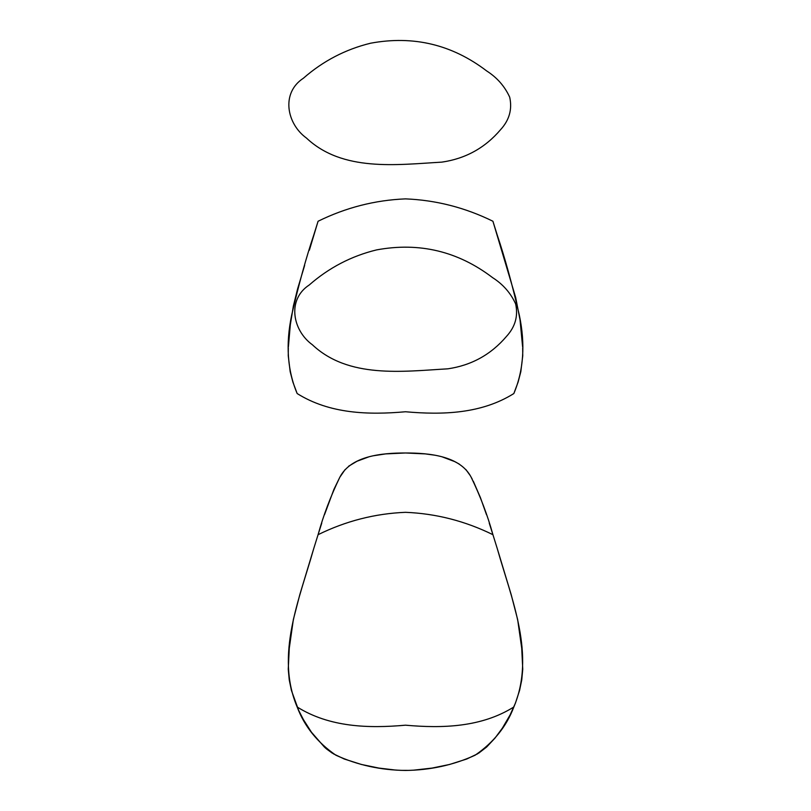 <?xml version="1.0" encoding="UTF-8"?>
<svg xmlns="http://www.w3.org/2000/svg" width="811" height="811" viewBox="0 0 811 811"><rect width="100%" height="100%" fill="white"/><g stroke="black" fill="none" stroke-linecap="round" stroke-linejoin="round"><path stroke-width="1.22" d="M309.356 250.214L318.074 221.251C345.851 207.586 374.996 200.124 405.5 198.877C436.004 200.124 465.149 207.586 492.926 221.251L515.664 297.475L520.033 319.848L522.608 346.834M522.669 347.899L522.75 355.776L520.814 371.742L518.107 382.093L513.839 393.548C481.349 413.894 442.502 415.05 405.5 411.755C368.498 415.05 329.651 413.894 297.161 393.548L292.893 382.093L290.186 371.742L288.25 355.765L288.331 347.889M288.392 346.875L290.328 324.714L293.349 306.132L297.536 289.111L304.632 265.41M492.601 277.646C457.982 251.248 419.307 242.002 376.588 249.9C351.416 256.033 328.972 267.721 309.265 284.965C286.699 299.695 292.619 330.493 312.357 344.746C348.446 378.707 402.357 371.479 447.814 368.823C471.475 365.376 491.04 354.559 506.52 336.362C515.269 326.782 518.31 315.955 515.624 303.872C510.666 293.014 502.992 284.266 492.601 277.646M513.839 393.548C523.622 370.343 525.447 344.209 519.324 315.144C512.299 284.641 504.939 257.949 497.244 235.078L492.926 221.251M318.074 221.251L313.756 235.078C306.061 257.949 298.701 284.641 291.676 315.144C285.553 344.209 287.378 370.343 297.161 393.548M486.671 70.942C497.062 77.572 504.736 86.311 509.693 97.178C512.38 109.252 509.349 120.089 500.59 129.659C485.12 147.855 465.555 158.682 441.894 162.119C396.437 164.775 342.526 172.003 306.436 138.042C286.688 123.789 280.778 93.001 303.344 78.272C323.052 61.018 345.496 49.329 370.668 43.196C413.387 35.299 452.051 44.554 486.671 70.942M408.805 770.379L401.942 770.369M399.935 770.288L398.181 770.197M397.116 770.136L394.835 769.974M394.805 769.974L378.919 768.078L361.412 764.469L344.229 759.005L333.301 753.774M332.439 753.257L326.671 749.07M326.255 748.715L324.846 747.468M324.451 747.113L311.454 732.221L303.334 719.479L298.62 710.264L291.413 690.404L289.243 679.882L288.25 669.207L289.274 648.273L293.349 619.563L299.857 594.463L313.756 548.51C299.462 599.228 275.172 654.913 297.161 706.989C329.651 727.335 368.498 728.481 405.5 725.186C442.502 728.481 481.349 727.335 513.839 706.989C535.828 654.913 511.538 599.228 497.244 548.51L511.143 594.463L517.651 619.563L521.726 648.273L522.75 669.207L521.757 679.892L519.587 690.404L515.472 703.025L510.099 714.937L502.394 728.106L494.994 738.111L486.62 747.043L478.561 753.257M489.246 523.105L492.926 534.692C465.149 521.027 436.004 513.566 405.5 512.319C374.996 513.566 345.851 521.027 318.074 534.692L321.754 523.105M324.522 514.661L333.919 489.378L339.829 477.233L345.121 469.549M348.598 466.234L357.002 461.246L369.076 456.765M372.969 455.823L385.701 453.896L405.5 452.984L425.299 453.896L435.243 455.255M437.453 455.691L438.031 455.823M441.924 456.765L454.738 461.611M454.748 461.621L458.245 463.507M458.357 463.578L459.553 464.277M465.879 469.549L469.985 475.216M471.171 477.233L472.225 479.139M473.289 481.197L480.436 497.65L486.478 514.661M477.699 753.774L466.771 759.005L449.588 764.469L432.081 768.078L413.884 770.136M412.738 770.207L411.065 770.288M497.244 548.51L492.926 534.692C487.583 515.35 480.335 496.2 471.171 477.233C460.04 455.741 428.816 452.954 405.5 452.984C382.184 452.954 350.96 455.741 339.829 477.233C330.665 496.2 323.417 515.35 318.074 534.692L313.756 548.51M297.161 706.989C304.449 726.362 317.365 742.44 335.906 755.223C357.55 765.077 380.754 770.146 405.5 770.45C430.246 770.146 453.44 765.077 475.094 755.223C493.635 742.44 506.551 726.362 513.839 706.989"/></g></svg>

